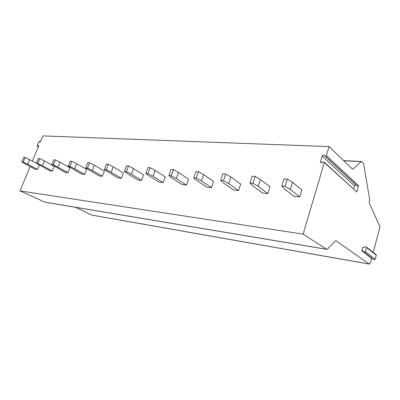 <?xml version="1.0" encoding="UTF-8"?>
<svg xmlns="http://www.w3.org/2000/svg" width="400" height="400" viewBox="0 0 400 400"><rect width="100%" height="100%" fill="white"/><g stroke="black" fill="none" stroke-linecap="round" stroke-linejoin="round"><path stroke-width="0.6" d="M361.835 250.83L362.805 247.26L363.205 247.615L365.615 246.725L366.595 247.205L365.48 251.695L364.14 252.185L362.39 250.625L361.835 250.83L371.615 258.375L371.835 258.13M356.255 191.435L324.325 162.555L303.1 234.13L326.77 249.345L327.49 249.03L335.235 241.03L335.91 240.73L369.14 264.01L370.46 262.71L371.615 258.375M356.725 192.145L358.54 185.66L357.405 186.14L356.185 185.18C355.455 184.84 354.895 185.08 354.495 185.895L353.615 189.02M373.205 252.425L379.855 227.495L379.565 224.945L378.75 224.225L369.295 202.98L369.23 200.685L369.64 199.19L363.71 164.21L363.275 163.195L361.755 161.665L361.175 161.67L353.085 169.125L352.48 169.14L329.055 146.595L326.385 155.61L325.19 156.16L323.94 155.185C323.19 154.855 322.595 155.13 322.155 156.01L320.415 162.15L321.7 162.71L323.49 161.89L324.325 162.555M364.215 252.24L373.895 259.72L375.21 259.25L376.275 255.235L375.615 254.335M329.055 146.595L42.86 135.9L40.3 142.065L40.03 142.26L39.495 141.445L38.68 142.035L37.255 145.455L37.27 146.095L38.83 145.6L32.395 161.08M303.1 234.13L20 190.905L45.005 202.19L326.77 249.345M30.105 166.59L20 190.905M36.355 163.22L25.13 157.415L23.735 157.3L21.79 161.935L35.045 169.21L37.575 169.475L39.36 165.15M44.4 160.89L39.785 158.63L38.3 158.505L36.325 163.285L49.67 170.74L52.35 171.02L54.265 166.305L44.4 160.89L42.44 165.66L52.35 171.02M60.03 162.24L55.34 159.915L53.765 159.785L51.76 164.71L65.175 172.365L68.02 172.66L69.96 167.8L60.03 162.24L58.04 167.16L68.02 172.66M76.645 163.675L71.89 161.285L70.215 161.145L68.18 166.23L81.645 174.09L84.67 174.405L86.64 169.385L76.645 163.675L74.625 168.755L84.67 174.405M94.35 165.205L89.525 162.74L87.74 162.595L85.675 167.85L99.175 175.92L102.395 176.26L104.39 171.075L94.35 165.205L92.305 170.455L102.395 176.26M113.255 166.835L108.365 164.3L106.455 164.14L104.36 169.58L117.865 177.88L121.305 178.24L123.325 172.88L113.255 166.835L111.18 172.27L121.305 178.24M133.48 168.585L128.525 165.965L126.48 165.795L124.36 171.43L127.695 173.855L137.835 179.97L141.52 180.355L143.565 174.805L133.48 168.585L131.38 174.21L141.52 180.355M155.175 170.455L150.165 167.755L147.965 167.575L145.815 173.415L149.095 175.915L159.23 182.21L163.18 182.62L165.245 176.87L155.175 170.455L153.05 176.295L163.18 182.62M178.505 172.47L173.435 169.68L171.07 169.485L168.895 175.55L172.1 178.125L182.2 184.61L186.445 185.055L188.53 179.085L178.505 172.47L176.355 178.535L186.445 185.055M203.66 174.645L198.545 171.755L195.985 171.545L193.79 177.855L196.895 180.51L206.925 187.2L211.5 187.68L213.605 181.47L203.66 174.645L201.49 180.95L211.5 187.68M230.86 176.995L225.71 174L222.935 173.77L220.725 180.35L223.7 183.085L233.615 189.995L238.565 190.51L240.685 184.05L230.86 176.995L228.675 183.565L238.565 190.51M260.375 179.545L255.195 176.44L252.18 176.19L249.955 183.055L252.77 185.88L262.52 193.02L267.89 193.58L270.015 186.84L260.375 179.545L258.18 186.4L267.89 193.58M292.505 182.32L287.315 179.095L284.025 178.825L281.795 186L284.405 188.92L293.92 196.305L299.765 196.915L301.895 189.875L292.505 182.32L290.305 189.49L299.765 196.915M75.525 207.295L91.965 215.135L369.335 264.095M29.68 159.615L27.75 164.25L37.575 169.475M27.75 164.25L23.18 162.065L25.13 157.415M21.79 161.935L23.18 162.065M42.44 165.66L37.805 163.42L39.785 158.63M36.325 163.285L37.805 163.42M58.04 167.16L53.33 164.855L55.34 159.915M51.76 164.71L53.33 164.855M74.625 168.755L69.85 166.385L71.89 161.285M68.18 166.23L69.85 166.385M92.305 170.455L87.46 168.015L89.525 162.74M85.675 167.85L87.46 168.015M111.18 172.27L106.265 169.755L108.365 164.3M104.36 169.58L106.265 169.755M131.38 174.21L126.405 171.62L128.525 165.965M124.36 171.43L126.405 171.62M153.05 176.295L148.01 173.62L150.165 167.755M145.815 173.415L148.01 173.62M176.355 178.535L171.265 175.77L173.435 169.68M168.895 175.55L171.265 175.77M201.49 180.95L196.35 178.095L198.545 171.755M193.79 177.855L196.35 178.095M228.675 183.565L223.495 180.605L225.71 174M220.725 180.35L223.495 180.605M258.18 186.4L252.97 183.335L255.195 176.44M249.955 183.055L252.97 183.335M290.305 189.49L285.085 186.305L287.315 179.095M281.795 186L285.085 186.305M358.54 185.66L326.385 155.61M363.24 247.6L362.805 247.26M375.21 259.25L365.48 251.695M376.275 255.235L366.59 247.58M361.175 161.67L343.74 160.725M353.085 169.125L352.42 169.08M320.455 161.715L321.595 162.75M322.155 156.01L354.495 185.895M323.94 155.185L356.185 185.18M325.19 156.16L357.405 186.14M326.525 249.25L44.745 202.11M336.18 240.84L335.645 240.755M369.14 264.01L91.74 215.065M39.54 141.495L40.345 141.955M37.635 146.065L38.445 146.525M363.075 247.635L362.8 247.425M376.285 254.86L366.595 247.205M343.575 160.57L361.485 161.535M356.745 191.885L324.35 162.27M321.15 162.82L320.415 162.15M40.355 141.935L39.495 141.445M38.365 146.715L37.33 146.13"/></g></svg>
